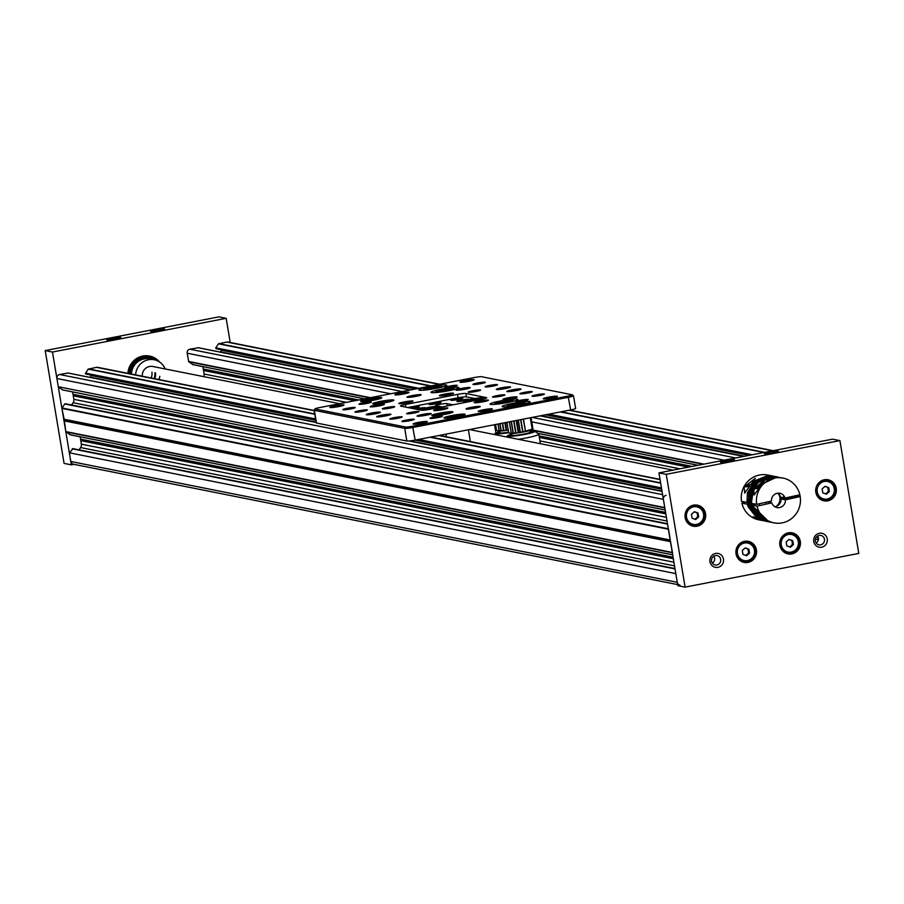 <?xml version="1.0" encoding="UTF-8"?>
<svg xmlns="http://www.w3.org/2000/svg" width="904" height="904" viewBox="0 0 904 904"><rect width="100%" height="100%" fill="white"/><g stroke="black" fill="none" stroke-linecap="round" stroke-linejoin="round"><path stroke-width="1.36" d="M314.773 414.269L88.185 369.126L85.394 373.555L315.688 419.761M675.819 573.622L69.506 452.825L72.953 448.678M430.383 386.064L218.452 343.836L215.762 347.837L216.101 348.718L416.891 388.686M666.078 495.335A3.424 3.3 101.3 0 0 663.378 499.336L56.907 378.505A3.424 3.3 -78.7 0 1 59.596 374.505L662.598 494.646M664.813 507.89L58.285 386.731L664.756 507.562L663.378 499.336M668.474 528.795L670.327 540.276M672.497 552.785L670.508 541.338M69.506 452.825L675.989 573.656M675.887 574.085L677.265 582.312A3.424 3.3 101.3 0 0 679.853 585.046M817.476 536.072L818.086 539.688L815.374 539.157M818.154 540.569A4.565 4.396 101.3 0 0 818.086 539.688M203.784 376.64A4.565 4.396 101.3 0 0 204.101 374.007L202.869 366.64M369.668 397.85L188.778 361.815L193.004 364.628M188.778 361.815L187.173 353.215A3.424 3.3 -78.7 0 1 189.863 349.215L402.235 391.534M198.236 347.746L189.863 349.215M220.418 352.131L220.587 351.871A2.283 2.203 101.3 0 0 220.96 350.164L220.881 349.667M218.452 343.836L226.78 342.051L439.141 384.358M439.762 384.245L228.011 342.051A3.424 3.3 101.3 0 0 226.78 342.051M677.65 584.606L73.382 464.215A3.424 3.3 -78.7 0 1 70.794 461.492L69.416 453.254M673.254 558.31L80.818 440.282L81.337 444.158A4.565 4.396 -78.7 0 1 80.603 447.57L79.066 449.853M80.818 440.282L80.682 439.468L673.118 557.497M80.106 436.779L80.682 439.468M670.293 540.648L64.286 419.908L65.789 431.592L70.263 434.779M64.286 419.908L61.913 408.405L64.692 403.975L65.687 404.178M71.563 404.992L73.1 402.721A4.565 4.396 101.3 0 0 73.834 399.297L72.602 391.929M58.511 387.104L62.738 389.918M58.285 386.731L56.907 378.505M67.958 373.036L59.596 374.505M90.151 377.42L90.321 377.16A2.283 2.203 101.3 0 0 90.694 375.442L90.615 374.957M88.185 369.126L96.513 367.34L314.174 410.71M314.14 410.461L97.745 367.34A3.424 3.3 101.3 0 0 96.513 367.34M690.792 466.69L539.191 436.485M357.317 400.246L203.829 369.668M673.164 557.768L81.066 439.807M665.66 512.918L73.563 394.958M107.022 340.017A7.085 0.701 170.5 0 1 106.819 339.949A7.085 0.701 170.5 0 1 112.401 338.232A7.085 0.701 170.5 0 1 120.481 337.407A7.085 0.701 170.5 0 1 120.718 337.621A7.085 0.701 170.5 0 1 114.412 339.316A7.085 0.701 170.5 0 1 107.022 340.017M150.878 331.508A7.085 0.701 170.5 0 1 150.674 331.429A7.085 0.701 170.5 0 1 156.268 329.723A7.085 0.701 170.5 0 1 164.347 328.886A7.085 0.701 170.5 0 1 164.573 329.101A7.085 0.701 170.5 0 1 158.268 330.796A7.085 0.701 170.5 0 1 150.878 331.508M127.871 373.352A18.735 18.035 -78.7 0 1 140.233 356.741A18.735 18.035 -78.7 0 1 159.601 362.041M230.215 342.492L226.169 318.321L52.477 352.04L71.359 464.848L73.992 464.34M226.169 318.321L218.892 316.875L45.2 350.582L64.082 463.402L71.359 464.848M52.477 352.04L45.2 350.582M128.549 373.476A18.283 17.605 -78.7 0 1 149.702 356.549L149.341 356.47A18.283 17.605 101.3 0 0 128.187 373.408M817.566 536.015A4.802 4.622 -78.7 0 1 816.165 543.01M827.239 538.931A7.085 6.825 -78.7 0 1 821.668 547.191A7.085 6.825 -78.7 0 1 813.769 541.541A7.085 6.825 -78.7 0 1 819.34 533.281A7.085 6.825 -78.7 0 1 827.239 538.931M815.34 540.999A4.802 4.622 101.3 0 0 818.956 544.818A4.802 4.622 101.3 0 0 824.459 539.236A4.802 4.622 101.3 0 0 820.832 535.405A4.802 4.622 101.3 0 0 815.34 540.999M713.787 556.163A4.802 4.622 -78.7 0 1 712.386 563.158M723.46 559.079A7.085 6.825 -78.7 0 1 717.889 567.339A7.085 6.825 -78.7 0 1 709.99 561.689A7.085 6.825 -78.7 0 1 715.561 553.429A7.085 6.825 -78.7 0 1 723.46 559.079M711.561 561.147A4.802 4.622 101.3 0 0 715.177 564.966A4.802 4.622 101.3 0 0 720.68 559.373A4.802 4.622 101.3 0 0 717.053 555.553A4.802 4.622 101.3 0 0 711.561 561.147M778.095 451.164A7.085 0.701 170.5 0 1 778.333 451.378A7.085 0.701 170.5 0 1 772.027 453.073A7.085 0.701 170.5 0 1 764.637 453.785A7.085 0.701 170.5 0 1 764.422 453.706A7.085 0.701 170.5 0 1 770.016 452A7.085 0.701 170.5 0 1 778.095 451.164M734.24 459.684A7.085 0.701 170.5 0 1 734.477 459.899A7.085 0.701 170.5 0 1 728.172 461.594A7.085 0.701 170.5 0 1 720.782 462.294A7.085 0.701 170.5 0 1 720.567 462.226A7.085 0.701 170.5 0 1 726.161 460.509A7.085 0.701 170.5 0 1 734.24 459.684M705.549 513.687A10.746 10.339 -78.7 0 1 697.108 526.218A10.746 10.339 -78.7 0 1 685.142 517.653A10.746 10.339 -78.7 0 1 693.583 505.133A10.746 10.339 -78.7 0 1 705.549 513.687M685.458 517.54A10.283 9.899 101.3 0 0 693.21 525.732A10.283 9.899 101.3 0 0 704.996 513.754A10.283 9.899 101.3 0 0 697.233 505.562A10.283 9.899 101.3 0 0 685.458 517.54M756.445 549.892A10.746 10.339 -78.7 0 1 748.004 562.412A10.746 10.339 -78.7 0 1 736.037 553.858A10.746 10.339 -78.7 0 1 744.467 541.338A10.746 10.339 -78.7 0 1 756.445 549.892M736.342 553.745A10.283 9.899 101.3 0 0 744.105 561.938A10.283 9.899 101.3 0 0 755.88 549.96A10.283 9.899 101.3 0 0 748.128 541.767A10.283 9.899 101.3 0 0 736.342 553.745M800.3 541.383A10.746 10.339 -78.7 0 1 791.859 553.903A10.746 10.339 -78.7 0 1 779.892 545.338A10.746 10.339 -78.7 0 1 788.333 532.818A10.746 10.339 -78.7 0 1 800.3 541.383M780.197 545.236A10.283 9.899 101.3 0 0 787.96 553.417A10.283 9.899 101.3 0 0 799.746 541.439A10.283 9.899 101.3 0 0 791.983 533.247A10.283 9.899 101.3 0 0 780.197 545.236M836.245 488.318A10.746 10.339 -78.7 0 1 827.815 500.839A10.746 10.339 -78.7 0 1 815.837 492.284A10.746 10.339 -78.7 0 1 824.279 479.764A10.746 10.339 -78.7 0 1 836.245 488.318M816.154 492.171A10.283 9.899 101.3 0 0 823.917 500.364A10.283 9.899 101.3 0 0 835.691 488.375A10.283 9.899 101.3 0 0 827.94 480.193A10.283 9.899 101.3 0 0 816.154 492.171M685.108 587.125L677.83 585.679L658.948 472.871L832.64 439.152L839.918 440.598L858.8 553.417L685.108 587.125L666.237 474.317L839.918 440.598M658.948 472.871L666.237 474.317M696.984 505.517A10.283 9.899 -78.7 0 1 696.43 525.642A10.283 9.899 -78.7 0 1 692.972 525.687M692.08 518.218L695.696 519.54L698.656 516.93L698.001 513.009L694.385 511.687L691.424 514.286L692.08 518.218M694.905 519.246L697.752 516.749L697.097 512.828L694.261 511.788M697.097 512.828L698.001 513.009M697.752 516.749L698.656 516.93M747.879 541.722A10.283 9.899 -78.7 0 1 747.314 561.847A10.283 9.899 -78.7 0 1 743.868 561.881M742.975 554.412L746.591 555.734L749.552 553.135L748.896 549.214L745.28 547.892L742.308 550.491L742.975 554.412M745.8 555.452L748.636 552.954L747.981 549.033L745.156 547.993M747.981 549.033L748.896 549.214M748.636 552.954L749.552 553.135M827.691 480.148A10.283 9.899 -78.7 0 1 827.126 500.274A10.283 9.899 -78.7 0 1 823.668 500.307M828.708 487.64L825.081 486.318L822.12 488.917L822.776 492.838L826.403 494.16L829.363 491.561L828.708 487.64L824.968 486.42M825.612 493.878L828.448 491.38L827.793 487.459M828.448 491.38L829.363 491.561M791.734 533.202A10.283 9.899 -78.7 0 1 791.169 553.338A10.283 9.899 -78.7 0 1 787.723 553.372M792.751 540.705L789.135 539.372L786.175 541.982L786.83 545.903L790.446 547.225L793.407 544.626L792.751 540.705L789.011 539.485M789.655 546.943L792.503 544.445L791.836 540.513M792.503 544.445L793.407 544.626M778.66 494.081A9.142 8.803 -78.7 0 1 776.197 506.421M155.488 372.923A9.142 8.803 -78.7 0 1 154.629 378.674A9.142 8.803 101.3 0 0 155.567 375.465M339.565 403.692L152.832 366.493A9.142 8.803 101.3 0 0 142.256 376.211M158.878 379.522A9.142 8.803 101.3 0 0 159.805 376.313M165.229 368.956A16.001 15.402 101.3 0 0 154.166 359.769A16.001 15.402 101.3 0 0 135.713 373.962A16.001 15.402 101.3 0 0 135.645 374.9M146.041 358.662A16.001 15.402 101.3 0 0 131.464 373.115A16.001 15.402 101.3 0 0 131.396 374.053M152.154 358.978L154.075 358.56L147.307 357.826L148.019 358.594L147.307 357.826L151.07 358.142L146.075 358.379L155.172 359.329L155.104 359.984A17.142 16.498 -78.7 0 1 155.149 359.995M154.075 358.56L153.217 359.159L154.075 358.56L155.16 359.329M149.589 358.707L149.341 357.973L152.686 358.334M147.363 357.837L152.03 358.413L151.657 359.046L152.041 358.413L151.657 359.046M148.697 358.063L149.092 358.775L148.697 358.063M154.03 378.561A9.142 8.803 101.3 0 0 154.878 372.798M153.962 378.55A9.142 8.803 101.3 0 0 154.821 372.787M158.064 361.125A18.057 17.379 101.3 0 0 139.792 357.826A18.057 17.379 101.3 0 0 128.831 373.533M149.702 356.549A18.283 17.605 -78.7 0 1 158.675 361.453M151.906 372.211A9.142 8.803 -78.7 0 1 151.058 377.962M131.08 373.985A15.537 14.961 -78.7 0 1 140.482 360.131M130.379 373.849A16.114 15.515 -78.7 0 1 133.95 364.312A16.114 15.515 -78.7 0 1 134.097 364.142A16.114 15.515 -78.7 0 1 143.137 358.639A16.114 15.515 -78.7 0 1 143.352 358.594A16.114 15.515 -78.7 0 1 146.143 358.346M143.137 358.639L143.431 357.634M133.577 363.532L134.097 364.142L133.543 363.668M133.95 364.312L133.442 363.713M129.701 373.714A17.142 16.498 -78.7 0 1 149.544 357.679A17.142 16.498 -78.7 0 1 151.465 358.187M149.51 357.679A17.142 16.498 -78.7 0 1 151.431 358.187M753.269 516.726L759.416 519.834L753.19 516.76M762.739 518.602L768.875 521.721L762.648 518.647M755.371 487.482L764.818 480.148L754.162 494.929L753.902 491.776M744.76 493.053A6.859 0.723 169 0 1 745.02 492.917L743.834 486.725A6.283 0.667 169 0 1 744.037 486.499M745.913 485.606L755.348 478.261L744.693 493.042L744.444 489.9M774.886 506.748A7.255 6.983 101.3 0 0 780.999 498.951L783.666 498.725L783.316 496.94M782.48 497.528L782.604 498.59M779.677 503.731L781.011 499.573M781.045 498.94L780.898 497.211M781.079 497.245L781.225 498.895M782.435 498.635L782.299 497.494M777.09 476.883L775.779 476.623L756.004 483.12L750.139 503.923L767.541 521.585L768.773 521.823M776.999 476.86L771.7 476.498L759.066 481.617L753.823 488.036M753.36 488.928L751.653 493.494L751.371 504.161L752.343 507.607L760.931 518.568L768.762 521.823M775.677 476.6L774.366 476.34L754.591 482.838L748.738 503.641L766.14 521.303L767.451 521.563M775.587 476.577L770.287 476.216L757.665 481.335L750.252 493.211L749.958 503.89L750.941 507.325L759.518 518.286L767.36 521.54M774.276 476.318L772.965 476.058L753.19 482.566L747.337 503.358L764.739 521.02L766.05 521.28M774.186 476.306L768.886 475.933L756.252 481.052L748.84 492.929L748.557 503.607L749.529 507.042L758.117 518.003L765.959 521.269M764.558 520.986L755.495 517.483L763.145 520.704L758.818 519.845A22.849 22.001 101.3 0 1 741.868 503.121L747.348 504.217L748.128 506.76L756.716 517.732L764.648 521.009M772.875 476.035L767.745 475.018A22.849 22.001 101.3 0 0 744.263 486.194M743.868 486.928A22.849 22.001 101.3 0 0 741.517 501.336L747.156 502.387M772.784 476.024L767.485 475.662L754.851 480.77L747.438 492.646L746.986 502.432M785.079 498.047L799.667 494.804L800.006 496.59L785.418 499.833A7.255 6.983 -78.7 0 1 771.813 502.861L757.032 506.138A22.849 22.001 101.3 0 0 773.982 522.862A22.849 22.001 101.3 0 0 800.051 495.652A22.849 22.001 101.3 0 0 782.909 478.035A22.849 22.001 101.3 0 0 756.682 504.353L771.462 501.076A7.255 6.983 101.3 0 1 785.079 498.047L780.649 497.166A7.255 6.983 101.3 0 0 777.576 493.279M757.032 506.138L751.744 505.087L768.954 521.857L773.982 522.862M771.813 502.861L767.394 501.98M785.418 499.833L780.999 498.951M778.491 477.154L773.101 476.781L761.699 480.928L766.649 478.306L771.892 476.939L782.909 478.035M741.868 503.121L745.936 502.217M778.4 477.142L777.18 476.894L754.094 487.911M753.416 489.222L751.382 503.302L756.682 504.353M783.666 498.725L786.774 498.104A13.029 1.379 169 0 1 800.006 496.59M751.744 505.087L755.823 504.183M759.755 486.815L756.332 487.685L759.202 487.55M758.829 487.606L758.705 486.985M779.338 523.235L777.429 523.258M750.286 484.939L746.817 485.832L749.744 485.651M749.054 485.776L748.93 485.165M455.187 398.867A6.057 0.599 170.5 0 1 462.758 398.189A6.057 0.599 170.5 0 1 458.396 399.511A6.057 0.599 170.5 0 1 450.813 400.189A6.057 0.599 170.5 0 1 455.187 398.867M461.243 400.076A6.057 0.599 170.5 0 1 468.826 399.398A6.057 0.599 170.5 0 1 464.464 400.721A6.057 0.599 170.5 0 1 456.882 401.399A6.057 0.599 170.5 0 1 461.243 400.076M418.303 422.417A7.198 0.712 170.5 0 1 427.298 421.682A7.198 0.712 170.5 0 1 422.123 423.174A7.198 0.712 170.5 0 1 413.162 424.044A7.198 0.712 170.5 0 1 418.303 422.417M423.58 422.869A6.057 0.599 -9.5 0 0 418.801 423.592A6.057 0.599 -9.5 0 0 417.06 423.965M483.369 409.783A7.198 0.712 170.5 0 1 492.352 409.049A7.198 0.712 170.5 0 1 487.188 410.552A7.198 0.712 170.5 0 1 478.227 411.422A7.198 0.712 170.5 0 1 483.369 409.783M488.646 410.246A6.057 0.599 -9.5 0 0 483.855 410.97A6.057 0.599 -9.5 0 0 482.114 411.343M471.233 407.365A7.198 0.712 170.5 0 1 480.227 406.642A7.198 0.712 170.5 0 1 475.052 408.133A7.198 0.712 170.5 0 1 466.091 409.003A7.198 0.712 170.5 0 1 471.233 407.365M476.51 407.828A6.057 0.599 -9.5 0 0 471.73 408.551A6.057 0.599 -9.5 0 0 469.99 408.924M548.423 397.161A7.198 0.712 170.5 0 1 557.406 396.427A7.198 0.712 170.5 0 1 552.242 397.918A7.198 0.712 170.5 0 1 543.281 398.788A7.198 0.712 170.5 0 1 548.423 397.161M553.7 397.613A6.057 0.599 -9.5 0 0 548.909 398.336A6.057 0.599 -9.5 0 0 547.169 398.709M508.048 397.828A7.198 0.712 170.5 0 1 517.043 397.093A7.198 0.712 170.5 0 1 511.879 398.585A7.198 0.712 170.5 0 1 502.906 399.455A7.198 0.712 170.5 0 1 508.048 397.828M513.336 398.28A6.057 0.599 -9.5 0 0 508.545 399.003A6.057 0.599 -9.5 0 0 506.805 399.376M512.003 389.895A7.198 0.712 170.5 0 1 520.986 389.172A7.198 0.712 170.5 0 1 515.822 390.664A7.198 0.712 170.5 0 1 506.861 391.534A7.198 0.712 170.5 0 1 512.003 389.895M517.28 390.358A6.057 0.599 -9.5 0 0 512.5 391.082A6.057 0.599 -9.5 0 0 510.76 391.455M479.369 401.014A7.198 0.712 170.5 0 1 488.363 400.291A7.198 0.712 170.5 0 1 483.199 401.783A7.198 0.712 170.5 0 1 474.227 402.653A7.198 0.712 170.5 0 1 479.369 401.014M484.657 401.478A6.057 0.599 -9.5 0 0 479.866 402.201A6.057 0.599 -9.5 0 0 478.126 402.574M438.835 408.89A7.198 0.712 170.5 0 1 447.83 408.156A7.198 0.712 170.5 0 1 442.655 409.648A7.198 0.712 170.5 0 1 433.694 410.518A7.198 0.712 170.5 0 1 438.835 408.89M444.113 409.342A6.057 0.599 -9.5 0 0 439.333 410.066A6.057 0.599 -9.5 0 0 437.592 410.439M422.224 414.484A7.198 0.712 170.5 0 1 431.219 413.749A7.198 0.712 170.5 0 1 426.044 415.241A7.198 0.712 170.5 0 1 417.083 416.122A7.198 0.712 170.5 0 1 422.224 414.484M427.502 414.947A6.057 0.599 -9.5 0 0 422.722 415.671A6.057 0.599 -9.5 0 0 420.981 416.032M381.883 415.162A7.198 0.712 170.5 0 1 390.878 414.427A7.198 0.712 170.5 0 1 385.714 415.919A7.198 0.712 170.5 0 1 376.742 416.789A7.198 0.712 170.5 0 1 381.883 415.162M387.172 415.614A6.057 0.599 -9.5 0 0 382.381 416.337A6.057 0.599 -9.5 0 0 380.64 416.71M371.397 413.071A7.198 0.712 170.5 0 1 380.381 412.337A7.198 0.712 170.5 0 1 375.216 413.829A7.198 0.712 170.5 0 1 366.256 414.699A7.198 0.712 170.5 0 1 371.397 413.071M376.674 413.523A6.057 0.599 -9.5 0 0 371.883 414.247A6.057 0.599 -9.5 0 0 370.143 414.62M375.352 405.15A7.198 0.712 170.5 0 1 384.336 404.416A7.198 0.712 170.5 0 1 379.171 405.907A7.198 0.712 170.5 0 1 370.199 406.777A7.198 0.712 170.5 0 1 375.352 405.15M380.629 405.602A6.057 0.599 -9.5 0 0 375.838 406.325A6.057 0.599 -9.5 0 0 374.098 406.698M334.977 405.817A7.198 0.712 170.5 0 1 343.961 405.082A7.198 0.712 170.5 0 1 338.797 406.574A7.198 0.712 170.5 0 1 329.836 407.444A7.198 0.712 170.5 0 1 334.977 405.817M340.254 406.269A6.057 0.599 -9.5 0 0 335.463 406.992A6.057 0.599 -9.5 0 0 333.723 407.365M465.097 380.55A7.198 0.712 170.5 0 1 474.08 379.827A7.198 0.712 170.5 0 1 468.916 381.318A7.198 0.712 170.5 0 1 459.955 382.189A7.198 0.712 170.5 0 1 465.097 380.55M470.374 381.013A6.057 0.599 -9.5 0 0 465.583 381.737A6.057 0.599 -9.5 0 0 463.842 382.109M400.031 393.183A7.198 0.712 170.5 0 1 409.026 392.449A7.198 0.712 170.5 0 1 403.851 393.941A7.198 0.712 170.5 0 1 394.89 394.822A7.198 0.712 170.5 0 1 400.031 393.183M405.308 393.647A6.057 0.599 -9.5 0 0 400.528 394.37A6.057 0.599 -9.5 0 0 398.788 394.732M412.167 395.602A7.198 0.712 170.5 0 1 421.151 394.867A7.198 0.712 170.5 0 1 415.987 396.359A7.198 0.712 170.5 0 1 407.026 397.229A7.198 0.712 170.5 0 1 412.167 395.602M417.445 396.065A6.057 0.599 -9.5 0 0 412.653 396.777A6.057 0.599 -9.5 0 0 410.913 397.15M404.031 401.952A7.198 0.712 170.5 0 1 413.015 401.218A7.198 0.712 170.5 0 1 407.851 402.709A7.198 0.712 170.5 0 1 398.879 403.579A7.198 0.712 170.5 0 1 404.031 401.952M409.309 402.416A6.057 0.599 -9.5 0 0 404.517 403.127A6.057 0.599 -9.5 0 0 402.777 403.5M444.565 394.087A7.198 0.712 170.5 0 1 453.548 393.353A7.198 0.712 170.5 0 1 448.384 394.845A7.198 0.712 170.5 0 1 439.423 395.715A7.198 0.712 170.5 0 1 444.565 394.087M449.842 394.539A6.057 0.599 -9.5 0 0 445.05 395.263A6.057 0.599 -9.5 0 0 443.31 395.636M461.176 388.483A7.198 0.712 170.5 0 1 470.159 387.748A7.198 0.712 170.5 0 1 464.995 389.251A7.198 0.712 170.5 0 1 456.034 390.121A7.198 0.712 170.5 0 1 461.176 388.483M466.453 388.946A6.057 0.599 -9.5 0 0 461.661 389.669A6.057 0.599 -9.5 0 0 459.921 390.031M501.517 387.805A7.198 0.712 170.5 0 1 510.5 387.081A7.198 0.712 170.5 0 1 505.336 388.573A7.198 0.712 170.5 0 1 496.364 389.443A7.198 0.712 170.5 0 1 501.517 387.805M506.794 388.268A6.057 0.599 -9.5 0 0 502.002 388.991A6.057 0.599 -9.5 0 0 500.262 389.364M368.346 398.969A10.746 1.062 170.5 0 1 381.782 397.76A10.746 1.062 170.5 0 1 374.041 400.099A10.746 1.062 170.5 0 1 360.594 401.308A10.746 1.062 170.5 0 1 368.346 398.969M380.471 401.387A10.746 1.062 170.5 0 1 393.918 400.178A10.746 1.062 170.5 0 1 386.166 402.517A10.746 1.062 170.5 0 1 372.731 403.726A10.746 1.062 170.5 0 1 380.471 401.387M429.05 386.822A14.17 1.401 170.5 0 1 446.779 385.24A14.17 1.401 170.5 0 1 436.564 388.324A14.17 1.401 170.5 0 1 418.834 389.906A14.17 1.401 170.5 0 1 429.05 386.822M441.175 389.24A14.17 1.401 170.5 0 1 458.916 387.647A14.17 1.401 170.5 0 1 448.7 390.743A14.17 1.401 170.5 0 1 430.959 392.325A14.17 1.401 170.5 0 1 441.175 389.24M434.541 416.936A6.283 0.621 170.5 0 1 442.384 416.303A6.283 0.621 170.5 0 1 437.875 417.603A6.283 0.621 170.5 0 1 430.055 418.36A6.283 0.621 170.5 0 1 434.541 416.936M406.416 420.044A6.283 0.621 170.5 0 1 414.269 419.411A6.283 0.621 170.5 0 1 409.761 420.71A6.283 0.621 170.5 0 1 401.93 421.467A6.283 0.621 170.5 0 1 406.416 420.044M394.291 417.625A6.283 0.621 170.5 0 1 402.133 416.993A6.283 0.621 170.5 0 1 397.624 418.292A6.283 0.621 170.5 0 1 389.805 419.06A6.283 0.621 170.5 0 1 394.291 417.625M411.184 412.28A6.283 0.621 170.5 0 1 419.038 411.648A6.283 0.621 170.5 0 1 414.529 412.947A6.283 0.621 170.5 0 1 406.698 413.716A6.283 0.621 170.5 0 1 411.184 412.28M386.867 407.444A6.283 0.621 170.5 0 1 394.72 406.8A6.283 0.621 170.5 0 1 390.212 408.099A6.283 0.621 170.5 0 1 382.381 408.868A6.283 0.621 170.5 0 1 386.867 407.444M359.476 410.698A6.283 0.621 170.5 0 1 367.329 410.054A6.283 0.621 170.5 0 1 362.809 411.354A6.283 0.621 170.5 0 1 354.989 412.122A6.283 0.621 170.5 0 1 359.476 410.698M347.351 408.28A6.283 0.621 170.5 0 1 355.193 407.636A6.283 0.621 170.5 0 1 350.684 408.947A6.283 0.621 170.5 0 1 342.865 409.704A6.283 0.621 170.5 0 1 347.351 408.28M363.521 402.788A6.283 0.621 170.5 0 1 371.363 402.144A6.283 0.621 170.5 0 1 366.854 403.455A6.283 0.621 170.5 0 1 359.035 404.212A6.283 0.621 170.5 0 1 363.521 402.788M449.344 386.132A6.283 0.621 170.5 0 1 457.187 385.488A6.283 0.621 170.5 0 1 452.678 386.788A6.283 0.621 170.5 0 1 444.858 387.556A6.283 0.621 170.5 0 1 449.344 386.132M477.47 383.025A6.283 0.621 170.5 0 1 485.312 382.381A6.283 0.621 170.5 0 1 480.804 383.68A6.283 0.621 170.5 0 1 472.973 384.449A6.283 0.621 170.5 0 1 477.47 383.025M489.595 385.432A6.283 0.621 170.5 0 1 497.437 384.799A6.283 0.621 170.5 0 1 492.929 386.098A6.283 0.621 170.5 0 1 485.109 386.867A6.283 0.621 170.5 0 1 489.595 385.432M472.69 390.777A6.283 0.621 170.5 0 1 480.544 390.144A6.283 0.621 170.5 0 1 476.035 391.443A6.283 0.621 170.5 0 1 468.204 392.2A6.283 0.621 170.5 0 1 472.69 390.777M497.019 395.624A6.283 0.621 170.5 0 1 504.861 394.991A6.283 0.621 170.5 0 1 500.353 396.291A6.283 0.621 170.5 0 1 492.522 397.048A6.283 0.621 170.5 0 1 497.019 395.624M524.41 392.37A6.283 0.621 170.5 0 1 532.253 391.737A6.283 0.621 170.5 0 1 527.744 393.037A6.283 0.621 170.5 0 1 519.913 393.794A6.283 0.621 170.5 0 1 524.41 392.37M536.535 394.788A6.283 0.621 170.5 0 1 544.377 394.144A6.283 0.621 170.5 0 1 539.869 395.455A6.283 0.621 170.5 0 1 532.049 396.212A6.283 0.621 170.5 0 1 536.535 394.788M520.365 400.28A6.283 0.621 170.5 0 1 528.207 399.636A6.283 0.621 170.5 0 1 523.698 400.947A6.283 0.621 170.5 0 1 515.879 401.704A6.283 0.621 170.5 0 1 520.365 400.28M457.367 416.699A10.746 1.062 -9.5 0 0 465.119 414.36A10.746 1.062 -9.5 0 0 451.672 415.569A10.746 1.062 -9.5 0 0 443.932 417.908A10.746 1.062 -9.5 0 0 457.367 416.699M445.243 414.292A10.746 1.062 -9.5 0 0 452.983 411.941A10.746 1.062 -9.5 0 0 439.536 413.151A10.746 1.062 -9.5 0 0 431.796 415.49A10.746 1.062 -9.5 0 0 445.243 414.292M519.902 404.924A14.17 1.401 -9.5 0 0 530.117 401.839A14.17 1.401 -9.5 0 0 512.376 403.421A14.17 1.401 -9.5 0 0 502.161 406.517A14.17 1.401 -9.5 0 0 519.902 404.924M507.765 402.506A14.17 1.401 -9.5 0 0 517.981 399.421A14.17 1.401 -9.5 0 0 500.251 401.014A14.17 1.401 -9.5 0 0 490.036 404.099A14.17 1.401 -9.5 0 0 507.765 402.506M452.983 404.822A5.831 0.576 -9.5 0 0 452.847 404.777L446.836 403.579A5.831 0.576 -9.5 0 0 439.762 404.348A5.831 0.576 -9.5 0 0 435.558 405.625A5.831 0.576 -9.5 0 0 435.773 405.738L437.999 406.178M436.655 403.726A6.057 0.599 -9.5 0 0 441.016 402.416A6.057 0.599 -9.5 0 0 433.434 403.094A6.057 0.599 -9.5 0 0 429.072 404.416A6.057 0.599 -9.5 0 0 436.655 403.726M412.19 408.416A6.057 0.599 -9.5 0 0 414.913 407.953A6.057 0.599 -9.5 0 0 419.275 406.63A6.057 0.599 -9.5 0 0 411.693 407.308A6.057 0.599 -9.5 0 0 409.309 407.84M418.247 409.625A6.057 0.599 -9.5 0 0 420.97 409.162A6.057 0.599 -9.5 0 0 425.343 407.84A6.057 0.599 -9.5 0 0 417.761 408.518A6.057 0.599 -9.5 0 0 415.377 409.049M572.187 394.867L573.249 395.624A6.859 0.678 170.5 0 1 573.452 395.703A6.859 0.678 170.5 0 1 573.498 395.76A6.859 0.678 170.5 0 1 568.559 397.251L413.038 427.445A6.859 0.678 170.5 0 1 404.709 428.349L314.343 410.348A6.859 0.678 170.5 0 1 314.095 410.213A6.859 0.678 170.5 0 1 314.117 410.133A6.859 0.678 170.5 0 1 314.705 409.817M315.236 409.015L314.343 410.348L316.468 423.015L406.834 441.016L404.709 428.349L405.602 427.016A5.718 0.565 -9.5 0 0 412.552 426.259L568.062 396.076A5.718 0.565 -9.5 0 0 572.153 394.777A5.718 0.565 -9.5 0 0 571.983 394.72L481.617 376.719A5.718 0.565 -9.5 0 0 474.668 377.465L319.157 407.659A5.718 0.565 -9.5 0 0 315.055 408.845A5.718 0.565 -9.5 0 0 315.236 409.015L405.602 427.016M412.552 426.259L415.162 440.112L570.684 409.93L568.062 396.076M458.102 397.76L457.537 394.393L405.433 404.506A6.859 0.678 170.5 0 0 400.483 405.998A6.859 0.678 170.5 0 0 400.732 406.133L421.354 410.246A6.859 0.678 170.5 0 0 429.682 409.342L481.798 399.229A6.859 0.678 170.5 0 0 486.736 397.726A6.859 0.678 170.5 0 0 486.488 397.602L465.865 393.489L466.43 396.856A6.859 0.678 -9.5 0 0 458.102 397.76L407.749 407.534M457.537 394.393A6.859 0.678 170.5 0 1 465.865 393.489M575.373 408.303A6.859 0.678 170.5 0 1 575.622 408.438A6.859 0.678 170.5 0 1 570.684 409.93M415.162 440.112A6.859 0.678 170.5 0 1 406.834 441.016M474.702 398.506L466.43 396.856M463.56 402.766A6.057 0.599 170.5 0 1 462.95 402.608A6.057 0.599 170.5 0 1 464.712 401.873M440.384 406.653L441.773 406.924A5.831 0.576 -9.5 0 0 441.966 406.958M435.445 387.07L436.666 387.24L434.067 387.974L429.027 388.347L435.525 387.567M431.626 387.624L431.739 388.313M374.267 399.5L367.589 400.506L371.838 399.263L374.267 399.5M371.838 399.263L371.951 399.975M386.087 401.444L387.138 401.647L384.403 402.382L379.578 402.698L386.166 401.907M382.313 401.964L382.426 402.664M439.694 414.676L438.643 414.473L441.378 413.738L446.214 413.411L439.694 414.676M441.378 413.738L441.491 414.427M468.385 429.784L470.351 441.502A11.424 1.13 170.5 0 1 470.34 441.581M457.074 416.247L450.712 417.072L455.887 415.761L458.407 415.659L457.074 416.247M455.887 415.761L456 416.45M445.932 389.669L448.734 389.488L447.774 390.031L441.22 390.946L445.932 389.669L446.045 390.358M499.754 431.728A13.978 1.39 -9.5 0 0 495.211 433.411A13.978 1.39 -9.5 0 0 495.437 433.773A13.978 1.39 -9.5 0 0 508.782 432.677M499.81 432.089A11.424 1.13 -9.5 0 0 497.675 433.14A11.424 1.13 -9.5 0 0 497.901 433.31A11.424 1.13 -9.5 0 0 508.59 432.462A11.085 1.096 -9.5 0 1 508.274 432.474A11.085 1.096 -9.5 0 1 499.822 432.146L497.754 433.242M499.878 432.474A9.594 0.949 -9.5 0 0 499.494 432.756A9.594 0.949 -9.5 0 0 499.483 432.835A9.594 0.949 -9.5 0 0 508.568 432.281M501.11 433.005A8.396 0.836 -9.5 0 0 502.24 433.039M511.89 434.146A13.978 1.39 -9.5 0 0 507.336 435.83A13.978 1.39 -9.5 0 0 507.347 436.078A13.978 1.39 -9.5 0 0 522.388 434.847A13.978 1.39 -9.5 0 0 534.795 431.264A13.978 1.39 -9.5 0 0 534.761 431.242A13.978 1.39 -9.5 0 0 529.913 431.129M538.637 433.976A17.402 1.729 170.5 0 1 538.682 433.999A17.402 1.729 170.5 0 1 538.727 434.033A17.402 1.729 170.5 0 1 538.795 434.157A17.402 1.729 170.5 0 1 518.297 439.299M511.946 434.508A11.424 1.13 -9.5 0 0 509.799 435.558A11.424 1.13 -9.5 0 0 509.856 435.638A11.424 1.13 -9.5 0 0 521.698 434.711A11.424 1.13 -9.5 0 0 532.343 431.784A11.424 1.13 -9.5 0 0 532.298 431.705A11.424 1.13 -9.5 0 0 529.981 431.49M512.014 434.892A9.594 0.949 -9.5 0 0 511.732 435.05A9.594 0.949 -9.5 0 0 511.607 435.253A9.594 0.949 -9.5 0 0 520.365 434.745A9.594 0.949 -9.5 0 0 530.411 432.281A9.594 0.949 -9.5 0 0 530.535 432.078A9.594 0.949 -9.5 0 0 530.038 431.875M513.235 435.423A8.396 0.836 -9.5 0 0 514.365 435.457M527.992 433.174A8.396 0.836 -9.5 0 0 529.055 432.779M500.285 402.709L507.811 401.252L500.285 402.709M505.031 401.432L505.144 402.122M513.314 405.139L512.444 404.902L515.303 404.156L519.913 403.896L513.314 405.139M515.303 404.156L515.416 404.856M497.731 430.914A11.311 1.119 -9.5 0 0 497.788 430.937A11.311 1.119 -9.5 0 0 498.002 430.993A11.311 1.119 -9.5 0 0 504.172 430.699L507.856 430.191A11.311 1.119 -9.5 0 0 508.206 430.134M508.251 429.942L506.726 422.337M498.093 424.021L499.2 430.62L497.788 430.937M497.889 430.948L496.499 430.123L495.561 424.507M502.635 423.14L503.89 430.632L500.974 430.507L499.833 423.682M499.2 430.62L500.974 430.507M504.85 422.71L506.127 430.293M505.291 422.62L506.556 430.236M509.856 433.321A11.311 1.119 -9.5 0 0 509.924 433.355A11.311 1.119 -9.5 0 0 510.138 433.411A11.311 1.119 -9.5 0 0 516.308 433.118L519.992 432.609A11.311 1.119 -9.5 0 0 531.902 429.671L532.897 428.869M532.919 428.846L531.043 417.625L532.919 428.846L532.309 429.197L532.919 428.846M530.388 417.75L532.309 429.197L525.461 431.072L523.258 419.128M520.862 419.603L522.862 431.558L525.258 431.095M522.862 431.558L520.15 432.474L518.082 420.134M509.449 421.818L511.325 433.039L509.924 433.355M510.014 433.366L508.624 432.541L506.907 422.304L508.602 432.519M513.992 420.936L516.014 433.05L513.11 432.926L511.189 421.479M511.325 433.039L513.11 432.926M516.207 420.507L518.252 432.711M516.647 420.416L518.693 432.643M464.972 402.495A10.283 1.017 170.5 0 1 464.837 402.472A10.283 1.017 170.5 0 1 464.464 402.269A10.283 1.017 170.5 0 1 464.498 402.156L465.323 401.014A9.277 0.915 170.5 0 1 465.696 400.754M477.244 399.263L478.216 398.709L475.402 398.901L470.622 400.189L477.244 399.263M475.515 399.602L475.402 398.901M433.75 407.704L434.734 407.15L431.909 407.342L427.129 408.631L433.75 407.704M432.033 408.043L431.909 407.342M518.173 432.722A9.142 0.904 -9.5 0 0 518.738 432.643M511.777 433.491L512.059 435.174A9.142 0.904 -9.5 0 0 523.495 434.146A9.142 0.904 -9.5 0 0 530.094 432.157L529.812 430.519M506.048 430.304A9.142 0.904 -9.5 0 0 506.613 430.225M499.641 431.072L499.923 432.756A9.142 0.904 -9.5 0 0 508.556 432.236M661.604 488.68L416.529 439.852M675.028 568.932L72.207 448.836M750.365 455.119L546.796 414.563M724.183 460.204L531.767 421.874M390.709 393.76L187.173 353.215M188.552 361.442L370.482 397.692M531.699 429.807L703.956 464.125M203.264 368.99L358.752 399.975M539.089 435.897L692.227 466.407M691.481 466.554L539.146 436.203M358.007 400.11L203.445 369.318M698.125 465.266L537.677 433.298M364.651 398.822L192.597 364.549M703.142 464.283L531.224 430.033M532.14 417.411L735.709 457.966M197.84 347.667L410.201 389.986M540.106 415.863L743.676 456.418M203.581 370.131L356.006 400.506M539.281 437.016L689.481 466.939M204.101 374.007L346.424 402.359M539.925 440.915L679.898 468.803M688.498 467.131L539.349 437.412M355.023 400.698L203.513 370.504M218.813 343.599L431.174 385.906M561.079 411.795L764.648 452.35M569.045 410.246L772.615 450.802M220.96 350.164L415.591 388.935M545.496 414.812L749.066 455.379M744.523 456.249L540.965 415.693M411.06 389.816L220.587 351.871M752.331 454.735L548.773 414.179M418.868 388.302L215.762 347.837M763.857 452.497L560.288 411.941M677.265 582.312L70.794 461.492M713.256 556.536L714.126 556.706M80.603 447.57L674.52 565.893M673.909 562.209L81.337 444.158M80.761 440.655L673.322 558.706M673.062 557.192L80.501 439.141M672.666 554.785L69.834 434.688M66.015 431.954L672.327 552.751M672.271 552.423L65.789 431.592M63.992 420.835L670.463 541.665M670.406 541.315L64.026 420.507M88.547 368.888L314.716 413.953M430.812 437.084L660.632 482.86M438.779 435.536L660.089 479.617M90.694 375.442L315.778 420.292M415.23 440.101L661.683 489.211M661.999 491.053L410.201 440.881M316.095 422.134L90.321 377.16M661.468 487.877L418.495 439.468M315.564 418.959L85.496 373.126M660.677 483.188L430.021 437.231M72.998 394.28L665.559 512.342M665.604 512.636L73.179 394.607M665.152 509.935L62.331 389.827M67.563 372.957L316.151 422.484M409.071 440.994L662.056 491.403L409.207 440.982M73.314 395.421L665.751 513.449M73.834 399.297L666.395 517.348M665.807 513.856L73.247 395.794M667.016 521.043L73.1 402.721M667.525 524.071L64.692 403.975M62.003 407.975L668.305 528.761M63.709 419.151L670.18 539.982M668.384 529.224L61.913 408.405M670.226 540.253L63.856 419.445M696.532 524.704A9.277 8.927 -78.7 0 1 686.192 517.314A9.277 8.927 -78.7 0 1 693.481 506.5A9.277 8.927 -78.7 0 1 703.82 513.89A9.277 8.927 -78.7 0 1 696.532 524.704M693.571 506.828A8.95 8.622 101.3 0 0 686.531 517.257A8.95 8.622 101.3 0 0 696.509 524.399A8.95 8.622 101.3 0 0 703.549 513.958A8.95 8.622 101.3 0 0 693.571 506.828M747.416 560.909A9.277 8.927 -78.7 0 1 737.088 553.519A9.277 8.927 -78.7 0 1 744.376 542.705A9.277 8.927 -78.7 0 1 754.704 550.095A9.277 8.927 -78.7 0 1 747.416 560.909M744.467 543.033A8.95 8.622 101.3 0 0 737.427 553.463A8.95 8.622 101.3 0 0 747.405 560.604A8.95 8.622 101.3 0 0 754.433 550.163A8.95 8.622 101.3 0 0 744.467 543.033M824.188 481.131A9.277 8.927 -78.7 0 1 834.516 488.522A9.277 8.927 -78.7 0 1 827.228 499.336A9.277 8.927 -78.7 0 1 816.9 491.945A9.277 8.927 -78.7 0 1 824.188 481.131M827.216 499.031A8.95 8.622 101.3 0 0 834.245 488.589A8.95 8.622 101.3 0 0 824.279 481.459A8.95 8.622 101.3 0 0 817.239 491.889A8.95 8.622 101.3 0 0 827.216 499.031M788.231 534.196A9.277 8.927 -78.7 0 1 798.571 541.586A9.277 8.927 -78.7 0 1 791.282 552.4A9.277 8.927 -78.7 0 1 780.943 544.999A9.277 8.927 -78.7 0 1 788.231 534.196M791.26 552.084A8.95 8.622 101.3 0 0 798.288 541.654A8.95 8.622 101.3 0 0 788.322 534.513A8.95 8.622 101.3 0 0 781.282 544.954A8.95 8.622 101.3 0 0 791.26 552.084M147.307 357.826L149.341 357.973M758.705 488.228A6.283 0.667 169 0 1 753.292 488.612L760.061 486.42A6.057 0.644 -11 0 0 753.721 488.092A6.057 0.644 -11 0 0 758.919 487.934M754.49 494.793L753.292 488.612A6.283 0.667 169 0 1 753.495 488.386M749.246 486.341A6.283 0.667 169 0 1 745.868 486.827A6.283 0.667 169 0 1 743.834 486.725L750.602 484.533A6.057 0.644 -11 0 0 744.534 486.081A6.057 0.644 -11 0 0 745.981 486.555A6.057 0.644 -11 0 0 749.45 486.047M405.433 404.506L405.873 407.162M447.231 405.93L446.836 403.579M441.502 386.211A9.221 0.915 170.5 0 1 441.898 386.324A9.221 0.915 170.5 0 1 434.824 388.505A9.221 0.915 170.5 0 1 424.236 389.647A9.221 0.915 170.5 0 1 423.806 389.353A9.221 0.915 170.5 0 1 424.179 389.093M441.175 386.132A8.893 0.881 -9.5 0 0 430.101 387.398A8.893 0.881 -9.5 0 0 424.507 389.454A8.893 0.881 -9.5 0 0 435.592 388.189A8.893 0.881 -9.5 0 0 441.175 386.132M377.047 399.466A8.893 0.881 -9.5 0 0 378.731 398.054A8.893 0.881 -9.5 0 0 368.075 399.444A8.893 0.881 -9.5 0 0 365.634 401.376M389.172 401.884A8.893 0.881 -9.5 0 0 391.805 400.54A8.893 0.881 -9.5 0 0 381.002 401.704A8.893 0.881 -9.5 0 0 374.911 403.817A8.893 0.881 -9.5 0 0 377.77 403.794M448.248 413.648A8.893 0.881 -9.5 0 0 450.881 412.303A8.893 0.881 -9.5 0 0 440.067 413.478A8.893 0.881 -9.5 0 0 433.976 415.58A8.893 0.881 -9.5 0 0 436.835 415.557M460.373 416.066A8.893 0.881 -9.5 0 0 462.452 414.665A8.893 0.881 -9.5 0 0 453.017 415.738A8.893 0.881 -9.5 0 0 446.079 417.535A8.893 0.881 -9.5 0 0 448.96 417.976M453.593 388.618A9.221 0.915 170.5 0 1 454.023 388.743A9.221 0.915 170.5 0 1 449.017 390.505A9.221 0.915 170.5 0 1 438.666 392.065A9.221 0.915 170.5 0 1 435.931 391.771A9.221 0.915 170.5 0 1 436.304 391.511M451.085 388.562A8.893 0.881 -9.5 0 0 438.677 390.63A8.893 0.881 -9.5 0 0 438.858 391.873A8.893 0.881 -9.5 0 0 451.265 389.793A8.893 0.881 -9.5 0 0 451.085 388.562M509.879 435.66L511.958 434.553A11.085 1.096 -9.5 0 0 519.269 435.061A11.085 1.096 -9.5 0 0 530.343 432.722A11.085 1.096 -9.5 0 0 529.981 431.547L532.298 431.909M512.67 400.393A9.221 0.915 170.5 0 1 513.099 400.506A9.221 0.915 170.5 0 1 512.862 400.89A9.221 0.915 170.5 0 1 502.534 403.286A9.221 0.915 170.5 0 1 495.008 403.534A9.221 0.915 170.5 0 1 495.268 403.342M495.561 403.161A8.893 0.881 -9.5 0 0 501.833 403.218A8.893 0.881 -9.5 0 0 512.534 400.8A8.893 0.881 -9.5 0 0 506.263 400.754A8.893 0.881 -9.5 0 0 495.561 403.161M525.054 402.856A9.221 0.915 170.5 0 1 525.224 402.924A9.221 0.915 170.5 0 1 517.743 405.184A9.221 0.915 170.5 0 1 507.336 406.201A9.221 0.915 170.5 0 1 507.133 405.952A9.221 0.915 170.5 0 1 507.506 405.704M507.63 406.02A8.893 0.881 -9.5 0 0 518.15 404.947A8.893 0.881 -9.5 0 0 524.727 402.777A8.893 0.881 -9.5 0 0 514.207 403.851A8.893 0.881 -9.5 0 0 507.63 406.02M500.036 423.637L501.189 430.507M503.584 430.598L502.341 423.196M499.087 430.643L497.98 424.044M522.636 431.615L520.625 419.648M518.32 420.089L520.376 432.361M523.461 419.094L525.461 431.072M532.196 429.253L530.275 417.772M511.393 421.433L513.314 432.914M515.709 433.016L513.698 420.993M511.212 433.061L509.336 421.84M483.256 397.873A9.277 0.915 170.5 0 1 483.527 397.963A9.277 0.915 170.5 0 1 476.216 400.201A9.277 0.915 170.5 0 1 465.628 401.297A9.277 0.915 170.5 0 1 465.323 401.014C467.063 399.76 472.995 398.687 483.086 397.805L484.465 398.63M465.922 401.105A8.95 0.893 -9.5 0 0 476.792 399.918A8.95 0.893 -9.5 0 0 482.928 397.794A8.95 0.893 -9.5 0 0 472.046 398.98A8.95 0.893 -9.5 0 0 465.922 401.105M495.934 432.937L494.556 424.699M439.762 406.314A9.277 0.915 170.5 0 1 440.045 406.416A9.277 0.915 170.5 0 1 432.722 408.642A9.277 0.915 170.5 0 1 422.145 409.738A9.277 0.915 170.5 0 1 421.84 409.455A9.277 0.915 170.5 0 1 422.213 409.196M422.428 409.546A8.95 0.893 -9.5 0 0 433.31 408.371A8.95 0.893 -9.5 0 0 439.434 406.246A8.95 0.893 -9.5 0 0 428.552 407.421A8.95 0.893 -9.5 0 0 422.428 409.546M661.604 488.714L416.428 439.875M315.699 419.806L85.835 374.007M750.264 455.141L546.694 414.586M416.789 388.697L216.101 348.718M698.001 465.289L537.778 433.366M364.527 398.845L192.801 364.628M198.044 347.667L410.303 389.963M540.208 415.84L743.777 456.396M773.236 450.678L569.667 410.122M674.972 568.571L72.761 448.599M672.666 554.841L70.037 434.779M660.044 479.369L439.4 435.412M665.163 509.98L62.534 389.918M67.777 372.957L316.14 422.439M667.468 523.71L65.257 403.738M469.47 429.569L673.039 470.136M154.166 359.769L153.036 359.543M152.03 358.413L154.042 358.56M759.145 503.81L759.496 505.596M765.846 502.319L766.185 504.104M314.095 410.213L316.219 422.88M573.498 395.76L575.622 408.438M572.153 394.777L573.452 395.703M315.055 408.845L314.117 410.133M423.196 390.2L423.806 389.353C425.637 388.11 431.479 387.036 441.321 386.132L442.757 386.923M380.561 398.483L368.052 399.444L361.984 401.591M374.12 404.009L374.324 403.726C376.087 402.472 381.974 401.41 391.974 400.54L392.698 400.901M451.763 412.676L451.039 412.303C441.005 413.184 435.118 414.247 433.389 415.501L433.185 415.783M446.395 436.801L445.954 434.146M463.899 415.083L453.006 415.738L445.322 418.19M435.321 392.618L435.931 391.771C435.468 391.161 440.542 390.099 451.13 388.55L454.881 389.341M495.211 433.411L494.398 434.541M507.336 435.83L506.522 436.96M534.761 431.242L538.682 433.999M538.795 434.157L540.4 443.706M494.398 404.382L495.403 403.218C505.099 400.811 510.997 399.907 513.099 400.506L513.947 401.116M526.083 403.534L524.919 402.788C514.76 403.625 508.839 404.687 507.133 405.952L506.522 406.8M495.539 424.518L496.477 430.101M531.066 417.614L532.942 428.835M441.062 407.128L439.604 406.246C429.502 407.128 423.58 408.201 421.84 409.455L421.287 410.224"/></g></svg>
